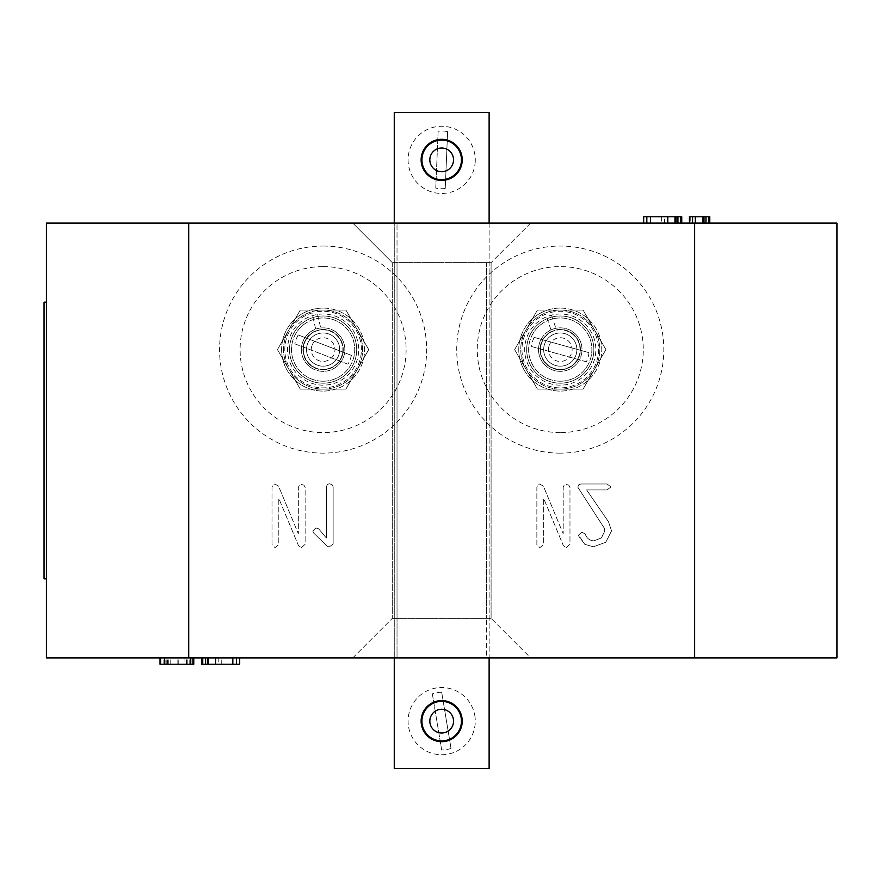 <?xml version="1.0" encoding="UTF-8"?>
<svg xmlns="http://www.w3.org/2000/svg" width="881" height="881" viewBox="0 0 881 881"><rect width="100%" height="100%" fill="white"/><g stroke="black" fill="none" stroke-linecap="round" stroke-linejoin="round"><path stroke-width="0.66" stroke-dasharray="4.41 3.3" d="M560.261 381.209A31.617 31.617 0 0 1 528.644 349.592A31.617 31.617 0 0 1 560.261 317.964A31.617 31.617 0 0 1 591.889 349.592A31.617 31.617 0 0 1 560.261 381.209A31.617 31.617 0 0 1 528.644 349.592A31.617 31.617 0 0 1 560.261 317.964A31.617 31.617 0 0 1 591.889 349.592A31.617 31.617 0 0 1 560.261 381.209M323.107 381.209A31.617 31.617 0 0 1 291.49 349.592A31.617 31.617 0 0 1 323.107 317.964A31.617 31.617 0 0 1 354.724 349.592A31.617 31.617 0 0 1 323.107 381.209A31.617 31.617 0 0 1 291.49 349.592A31.617 31.617 0 0 1 323.107 317.964A31.617 31.617 0 0 1 354.724 349.592A31.617 31.617 0 0 1 323.107 381.209M323.107 266.58A83.001 83.001 0 0 1 406.108 349.592A83.001 83.001 0 0 1 323.107 432.593A83.001 83.001 0 0 1 240.106 349.592A83.001 83.001 0 0 1 323.107 266.58M323.107 246.041A103.54 103.54 0 0 1 426.646 349.592A103.54 103.54 0 0 1 323.107 453.131A103.54 103.54 0 0 1 219.567 349.592A103.54 103.54 0 0 1 323.107 246.041M560.261 432.593A83.001 83.001 0 0 1 477.26 349.592A83.001 83.001 0 0 1 560.261 266.58A83.001 83.001 0 0 1 643.273 349.592A83.001 83.001 0 0 1 560.261 432.593M560.261 453.131A103.54 103.54 0 0 1 456.721 349.592A103.54 103.54 0 0 1 560.261 246.041A103.54 103.54 0 0 1 663.811 349.592A103.54 103.54 0 0 1 560.261 453.131M709.778 223.102L689.405 223.102L709.778 223.102L709.778 216.781L705.791 216.781L705.791 223.102M681.762 223.102L643.67 223.102L681.762 223.102L681.762 216.781L677.852 216.781L677.852 223.102M397.023 223.102L530.615 223.102L397.023 223.102L397.023 262.626L491.091 262.626L491.091 618.374L392.276 618.374L491.091 618.374L530.615 657.898L486.356 657.898L530.615 657.898L491.091 618.374L491.091 262.626L392.276 262.626L397.023 262.626L397.023 618.374L397.023 223.102M836.95 223.102L46.418 223.102L46.418 657.898L836.95 657.898L836.95 223.102M164.505 657.898L193.765 657.898L160.012 657.898L184.955 657.898L164.505 657.898L164.505 664.219L160.606 664.219M205.526 657.898L239.698 657.898L205.526 657.898L205.526 664.219L201.606 664.219L201.606 657.898M486.356 657.898L352.752 657.898L486.356 657.898L486.356 618.374L486.356 657.898M694.657 223.102L694.657 657.898M607.075 489.924L610.973 486.951L607.075 483.977L580.81 483.977L578.652 484.946L577.815 487.193L604.3 528.16L604.773 531.111L601.415 537.939L593.739 540.857C589.488 540.482 586.669 538.225 585.27 534.073L581.834 532.135L578.52 535.141L584.808 544.315L593.353 546.793L605.743 542.3L611.568 530.902L608.485 521.75L586.636 489.924L607.075 489.924L610.973 486.951L607.075 483.977L580.81 483.977L578.652 484.946L577.815 487.193L604.3 528.16L604.773 531.111L601.415 537.939L593.739 540.857C589.488 540.482 586.669 538.225 585.27 534.073L581.834 532.135L578.52 535.141L578.663 536.055L584.808 544.315L593.353 546.793L605.743 542.3L611.568 530.902L608.485 521.75L586.636 489.924L607.075 489.924M566.263 547.641L569.974 544.304L569.974 487.457L568.829 485.178L566.153 484.418L564.203 485.068L563.179 487.468L563.179 533.754L543.423 486.18L539.734 483.977L537.652 484.924L536.87 487.336L536.87 544.579L539.844 547.63L543.654 544.59L543.654 498.415L563.333 545.592L566.263 547.641L569.974 544.304L569.974 487.457L568.829 485.178L566.153 484.418L564.203 485.068L563.179 487.468L563.179 533.754L543.423 486.18L539.734 483.977L537.652 484.924L536.87 487.336L536.87 544.579L539.844 547.63L543.654 544.59L543.654 498.415L563.333 545.592L566.263 547.641M329.153 547.013L333.139 543.995L333.139 486.819L331.994 484.528L329.318 483.768L327.369 484.418L326.344 486.819L326.344 538.016L318.636 528.798L315.927 527.917L312.766 531.001L313.625 533.005L327.049 546.143L329.153 547.013L333.139 543.995L333.139 486.819L331.994 484.528L329.318 483.768L327.369 484.418L326.344 486.819L326.344 538.016L318.636 528.798L315.927 527.917L312.766 531.001L313.625 533.005L327.049 546.143L329.153 547.013M301.412 547.641L305.123 544.304L305.123 487.457L303.978 485.178L301.302 484.418L299.353 485.068L298.329 487.468L298.329 533.754L278.561 486.18L274.883 483.977L272.802 484.924L272.009 487.336L272.009 544.579L274.982 547.63L278.803 544.59L278.803 498.415L298.472 545.592L301.412 547.641L305.123 544.304L305.123 487.457L303.978 485.178L301.302 484.418L299.353 485.068L298.329 487.468L298.329 533.754L278.561 486.18L274.883 483.977L272.802 484.924L272.009 487.336L272.009 544.579L274.982 547.63L278.803 544.59L278.803 498.415L298.472 545.592L301.412 547.641M188.721 223.102L188.721 657.898M392.276 262.626L392.276 618.374L392.276 262.626L352.752 223.102L392.276 262.626M352.752 657.898L392.276 618.374L352.752 657.898M530.615 223.102L491.091 262.626L530.615 223.102M643.67 216.781L664.571 216.781L664.571 223.102M664.571 216.781L677.852 216.781M661.631 216.781L661.631 223.102M643.802 216.781L643.802 223.102M674.967 216.781L674.967 223.102M689.405 216.781L703.688 216.781L703.688 223.102M703.688 216.781L705.791 216.781M690.264 216.781L690.264 223.102M702.983 216.781L702.983 223.102M239.698 664.219L218.796 664.219L218.796 657.898M218.796 664.219L205.526 664.219M221.748 664.219L221.748 657.898M239.566 664.219L239.566 657.898M208.401 664.219L208.401 657.898M193.765 664.219L160.012 664.219L184.955 664.219L184.955 657.898M184.955 664.219L164.505 664.219M163.106 664.219L163.106 657.898M165.837 664.219L165.837 657.898M178.226 664.219L178.226 657.898M186.783 664.219L186.783 657.898M192.917 664.219L192.917 657.898M193.071 664.219L193.071 657.898M189.756 664.219L189.756 657.898M187.785 664.219L187.785 657.898M186.32 664.219L186.32 657.898M177.841 664.219L177.841 657.898M170.176 664.219L170.176 657.898M166.806 664.219L166.806 657.898M167.28 664.219L167.28 657.898M167.93 664.219L167.93 657.898M168.833 664.219L168.833 657.898M193.457 664.219L193.457 657.898M560.261 329.626A19.966 19.966 0 0 1 580.227 349.592A19.966 19.966 0 0 1 560.261 369.546A19.966 19.966 0 0 1 540.306 349.592A19.966 19.966 0 0 1 560.261 329.626A19.966 19.966 0 0 1 580.227 349.592A19.966 19.966 0 0 1 560.261 369.546A19.966 19.966 0 0 1 540.306 349.592A19.966 19.966 0 0 1 560.261 329.626M560.261 332.985A16.596 16.596 0 0 1 576.868 349.592A16.596 16.596 0 0 1 560.261 366.188A16.596 16.596 0 0 1 543.665 349.592A16.596 16.596 0 0 1 560.261 332.985A16.596 16.596 0 0 1 576.868 349.592A16.596 16.596 0 0 1 560.261 366.188A16.596 16.596 0 0 1 543.665 349.592A16.596 16.596 0 0 1 560.261 332.985M560.261 385.162A35.57 35.57 0 0 1 524.691 349.592A35.57 35.57 0 0 1 560.261 314.01A35.57 35.57 0 0 1 595.842 349.592A35.57 35.57 0 0 1 560.261 385.162M560.261 308.086A41.506 41.506 0 0 0 518.766 349.592A41.506 41.506 0 0 0 560.261 391.087A41.506 41.506 0 0 1 518.766 349.592A41.506 41.506 0 0 1 560.261 308.086A41.506 41.506 0 0 1 601.767 349.592A41.506 41.506 0 0 1 560.261 391.087A41.506 41.506 0 0 0 601.767 349.592A41.506 41.506 0 0 0 560.261 308.086M560.261 383.191A33.599 33.599 0 0 1 526.673 349.592A33.599 33.599 0 0 1 560.261 315.993A33.599 33.599 0 0 1 593.86 349.592A33.599 33.599 0 0 1 560.261 383.191A33.599 33.599 0 0 1 526.673 349.592A33.599 33.599 0 0 1 560.261 315.993A33.599 33.599 0 0 1 593.86 349.592A33.599 33.599 0 0 1 560.261 383.191M537.443 310.068L583.09 310.068L605.908 349.592L583.09 389.116L537.443 389.116L514.625 349.592L537.443 310.068L583.09 310.068L605.908 349.592L583.09 389.116L537.443 389.116L514.625 349.592L537.443 310.068M323.107 329.626A19.966 19.966 0 0 1 343.072 349.592A19.966 19.966 0 0 1 323.107 369.546A19.966 19.966 0 0 1 303.141 349.592A19.966 19.966 0 0 1 323.107 329.626A19.966 19.966 0 0 1 343.072 349.592A19.966 19.966 0 0 1 323.107 369.546A19.966 19.966 0 0 1 303.141 349.592A19.966 19.966 0 0 1 323.107 329.626M323.107 332.985A16.596 16.596 0 0 1 339.703 349.592A16.596 16.596 0 0 1 323.107 366.188A16.596 16.596 0 0 1 306.511 349.592A16.596 16.596 0 0 1 323.107 332.985A16.596 16.596 0 0 1 339.703 349.592A16.596 16.596 0 0 1 323.107 366.188A16.596 16.596 0 0 1 306.511 349.592A16.596 16.596 0 0 1 323.107 332.985M323.107 385.162A35.57 35.57 0 0 1 287.536 349.592A35.57 35.57 0 0 1 323.107 314.01A35.57 35.57 0 0 1 358.677 349.592A35.57 35.57 0 0 1 323.107 385.162M323.107 308.086A41.506 41.506 0 0 0 281.601 349.592A41.506 41.506 0 0 0 323.107 391.087A41.506 41.506 0 0 1 281.601 349.592A41.506 41.506 0 0 1 323.107 308.086A41.506 41.506 0 0 1 364.613 349.592A41.506 41.506 0 0 1 323.107 391.087A41.506 41.506 0 0 0 364.613 349.592A41.506 41.506 0 0 0 323.107 308.086M323.107 383.191A33.599 33.599 0 0 1 289.508 349.592A33.599 33.599 0 0 1 323.107 315.993A33.599 33.599 0 0 1 356.706 349.592A33.599 33.599 0 0 1 323.107 383.191A33.599 33.599 0 0 1 289.508 349.592A33.599 33.599 0 0 1 323.107 315.993A33.599 33.599 0 0 1 356.706 349.592A33.599 33.599 0 0 1 323.107 383.191M300.289 310.068L345.925 310.068L368.743 349.592L345.925 389.116L300.289 389.116L277.46 349.592L300.289 310.068L345.925 310.068L368.743 349.592L345.925 389.116L300.289 389.116L277.46 349.592L300.289 310.068M462.239 159.857A20.549 20.549 0 0 1 441.689 180.418A20.549 20.549 0 0 1 421.129 159.857A20.549 20.549 0 0 1 441.689 139.308A20.549 20.549 0 0 1 462.239 159.857M462.239 721.143A20.549 20.549 0 0 1 441.689 741.692A20.549 20.549 0 0 1 421.129 721.143A20.549 20.549 0 0 1 441.689 700.582A20.549 20.549 0 0 1 462.239 721.143M489.12 768.573L394.259 768.573L394.259 112.427L489.12 112.427L489.12 768.573M394.259 657.898L394.259 223.102M489.12 223.102L489.12 657.898M46.418 578.839L44.05 578.839L44.05 302.161L46.418 302.161L46.418 578.839L46.418 302.161M344.284 344.658A21.739 21.739 0 0 1 328.029 370.769A21.739 21.739 0 0 1 301.93 354.514A21.739 21.739 0 0 1 318.184 328.415A21.739 21.739 0 0 1 344.284 344.658A21.739 21.739 0 0 1 328.029 370.769A21.739 21.739 0 0 1 301.93 354.514A21.739 21.739 0 0 1 318.184 328.415A21.739 21.739 0 0 1 344.284 344.658M284.607 358.545A39.524 39.524 0 0 1 314.154 311.092A39.524 39.524 0 0 1 361.606 340.639A39.524 39.524 0 0 1 332.06 388.092A39.524 39.524 0 0 1 284.607 358.545A39.524 39.524 0 0 1 314.154 311.092A39.524 39.524 0 0 1 361.606 340.639A39.524 39.524 0 0 1 332.06 388.092A39.524 39.524 0 0 1 284.607 358.545M304.65 342.511A19.767 19.767 0 0 1 330.177 331.135A19.767 19.767 0 0 1 341.564 356.662A19.767 19.767 0 0 1 316.037 368.038A19.767 19.767 0 0 1 304.65 342.511A19.767 19.767 0 0 1 330.177 331.135A19.767 19.767 0 0 1 341.564 356.662A19.767 19.767 0 0 1 316.037 368.038A19.767 19.767 0 0 1 304.65 342.511M312.039 345.341A11.86 11.86 0 0 1 327.347 338.513A11.86 11.86 0 0 1 334.174 353.832A11.86 11.86 0 0 1 318.867 360.659A11.86 11.86 0 0 1 312.039 345.341M335.132 318.217A33.599 33.599 0 0 1 354.481 361.617A33.599 33.599 0 0 1 311.081 380.955A33.599 33.599 0 0 1 291.732 337.566A33.599 33.599 0 0 1 335.132 318.217M347.984 364.205L294.838 343.832A28.853 28.853 0 0 1 298.23 334.978L351.376 355.351A28.853 28.853 0 0 1 347.984 364.205L294.838 343.832M351.376 355.351L298.23 334.978M285.796 358.27A38.301 38.301 0 0 1 311.94 312.953L316.07 330.694A20.164 20.164 0 0 0 303.471 354.162A20.164 20.164 0 0 0 327.677 369.227A20.164 20.164 0 0 0 342.742 345.022A20.164 20.164 0 0 0 321.08 329.538L316.951 311.786A38.301 38.301 0 0 1 360.406 340.914A38.301 38.301 0 0 1 331.785 386.891A38.301 38.301 0 0 1 285.796 358.27A38.301 38.301 0 0 1 311.94 312.953L316.07 330.694A20.164 20.164 0 0 0 303.471 354.162A20.164 20.164 0 0 0 327.677 369.227A20.164 20.164 0 0 0 342.742 345.022A20.164 20.164 0 0 0 321.08 329.538L316.951 311.786A38.301 38.301 0 0 1 360.406 340.914A38.301 38.301 0 0 1 331.785 386.891A38.301 38.301 0 0 1 285.796 358.27M580.887 342.698A21.739 21.739 0 0 1 567.166 370.207A21.739 21.739 0 0 1 539.646 356.486A21.739 21.739 0 0 1 553.367 328.976A21.739 21.739 0 0 1 580.887 342.698A21.739 21.739 0 0 1 567.166 370.207A21.739 21.739 0 0 1 539.646 356.486A21.739 21.739 0 0 1 553.367 328.976A21.739 21.739 0 0 1 580.887 342.698M522.774 362.124A39.524 39.524 0 0 1 547.729 312.105A39.524 39.524 0 0 1 597.747 337.049A39.524 39.524 0 0 1 572.804 387.078A39.524 39.524 0 0 1 522.774 362.124A39.524 39.524 0 0 1 547.729 312.105A39.524 39.524 0 0 1 597.747 337.049A39.524 39.524 0 0 1 572.804 387.078A39.524 39.524 0 0 1 522.774 362.124M541.231 344.284A19.767 19.767 0 0 1 565.569 330.551A19.767 19.767 0 0 1 579.302 354.9A19.767 19.767 0 0 1 554.964 368.621A19.767 19.767 0 0 1 541.231 344.284A19.767 19.767 0 0 1 565.569 330.551A19.767 19.767 0 0 1 579.302 354.9A19.767 19.767 0 0 1 554.964 368.621A19.767 19.767 0 0 1 541.231 344.284M548.841 346.409A11.86 11.86 0 0 1 563.444 338.172A11.86 11.86 0 0 1 571.692 352.774A11.86 11.86 0 0 1 557.078 361.012A11.86 11.86 0 0 1 548.841 346.409M569.291 317.226A33.599 33.599 0 0 1 592.627 358.611A33.599 33.599 0 0 1 551.242 381.958A33.599 33.599 0 0 1 527.906 340.573A33.599 33.599 0 0 1 569.291 317.226M586.405 361.805L531.573 346.519A28.853 28.853 0 0 1 534.128 337.379L588.96 352.664A28.853 28.853 0 0 1 586.405 361.805L531.573 346.519M588.96 352.664L534.128 337.379M523.942 361.739A38.301 38.301 0 0 1 545.702 314.165L551.484 331.443A20.164 20.164 0 0 0 541.143 355.979A20.164 20.164 0 0 0 566.659 368.71A20.164 20.164 0 0 0 579.379 343.194A20.164 20.164 0 0 0 556.363 329.813L550.581 312.535A38.301 38.301 0 0 1 596.591 337.445A38.301 38.301 0 0 1 572.419 385.911A38.301 38.301 0 0 1 523.942 361.739A38.301 38.301 0 0 1 545.702 314.165L551.484 331.443A20.164 20.164 0 0 0 541.143 355.979A20.164 20.164 0 0 0 566.659 368.71A20.164 20.164 0 0 0 579.379 343.194A20.164 20.164 0 0 0 556.363 329.813L550.581 312.535A38.301 38.301 0 0 1 596.591 337.445A38.301 38.301 0 0 1 572.419 385.911A38.301 38.301 0 0 1 523.942 361.739M442.515 140.112A19.767 19.767 0 0 1 461.435 160.694A19.767 19.767 0 0 1 440.852 179.603A19.767 19.767 0 0 1 421.944 159.032A19.767 19.767 0 0 1 442.515 140.112M475.255 161.278A33.599 33.599 0 0 1 440.28 193.435A33.599 33.599 0 0 1 408.123 158.448A33.599 33.599 0 0 1 443.099 126.291A33.599 33.599 0 0 1 475.255 161.278M435.754 188.094L438.143 131.225A28.853 28.853 0 0 1 447.625 131.621L445.235 188.501A28.853 28.853 0 0 1 435.754 188.094L438.143 131.225M445.235 188.501L447.625 131.621M438.441 701.639A19.767 19.767 0 0 1 461.181 717.894A19.767 19.767 0 0 1 444.938 740.635A19.767 19.767 0 0 1 422.186 724.391A19.767 19.767 0 0 1 438.441 701.639M474.826 715.614A33.599 33.599 0 0 1 447.207 754.279A33.599 33.599 0 0 1 408.542 726.66A33.599 33.599 0 0 1 436.161 687.995A33.599 33.599 0 0 1 474.826 715.614M441.689 749.995L432.329 693.843A28.853 28.853 0 0 1 441.689 692.29L451.039 748.432A28.853 28.853 0 0 1 441.689 749.995L432.329 693.843M451.039 748.432L441.689 692.29M486.356 262.626L486.356 618.374L486.356 262.626M397.023 657.898L397.023 618.374L397.023 657.898"/><path stroke-width="1.32" d="M46.418 223.102L836.95 223.102L836.95 657.898L46.418 657.898L46.418 223.102M188.721 223.102L188.721 657.898M694.657 223.102L694.657 657.898M680.617 223.102L680.617 216.781L681.762 216.781L681.762 223.102M680.617 216.781L643.67 216.781L643.67 223.102M646.841 216.781L646.841 223.102M650.541 216.781L650.541 223.102M667.787 216.781L667.787 223.102M674.967 216.781L674.967 223.102M675.991 216.781L675.991 223.102M677.941 216.781L677.941 223.102M708.632 223.102L708.632 216.781L709.778 216.781L709.778 223.102M708.632 216.781L689.405 216.781L689.405 223.102M692.576 216.781L692.576 223.102M695.274 216.781L695.274 223.102M702.983 216.781L702.983 223.102M704.007 216.781L704.007 223.102M705.956 216.781L705.956 223.102M202.751 657.898L202.751 664.219L201.606 664.219L201.606 657.898M202.751 664.219L239.698 664.219L239.698 657.898M236.537 664.219L236.537 657.898M232.837 664.219L232.837 657.898M215.592 664.219L215.592 657.898M208.401 664.219L208.401 657.898M207.376 664.219L207.376 657.898M205.427 664.219L205.427 657.898M160.012 657.898L160.012 664.219L160.606 664.219L160.606 657.898M160.606 664.219L164.505 664.219L164.505 657.898M164.505 664.219L193.765 664.219L193.765 657.898M192.939 664.219L192.939 657.898M190.77 664.219L190.77 657.898M421.129 159.857A20.549 20.549 0 0 0 441.689 180.418A20.549 20.549 0 0 0 462.239 159.857A20.549 20.549 0 0 0 441.689 139.308A20.549 20.549 0 0 0 421.129 159.857M421.129 721.143A20.549 20.549 0 0 0 441.689 741.692A20.549 20.549 0 0 0 462.239 721.143A20.549 20.549 0 0 0 441.689 700.582A20.549 20.549 0 0 0 421.129 721.143M489.12 657.898L489.12 768.573L394.259 768.573L394.259 657.898M394.259 223.102L394.259 112.427L489.12 112.427L489.12 223.102M46.418 578.839L44.05 578.839L44.05 302.161L46.418 302.161M442.515 140.112A19.767 19.767 0 0 1 461.435 160.694A19.767 19.767 0 0 1 440.852 179.603A19.767 19.767 0 0 1 421.944 159.032A19.767 19.767 0 0 1 442.515 140.112M442.185 148.019A11.86 11.86 0 0 1 453.528 160.364A11.86 11.86 0 0 1 441.183 171.707A11.86 11.86 0 0 1 429.84 159.362A11.86 11.86 0 0 1 442.185 148.019M438.441 701.639A19.767 19.767 0 0 1 461.181 717.894A19.767 19.767 0 0 1 444.938 740.635A19.767 19.767 0 0 1 422.186 724.391A19.767 19.767 0 0 1 438.441 701.639M439.74 709.436A11.86 11.86 0 0 1 453.385 719.193A11.86 11.86 0 0 1 443.639 732.838A11.86 11.86 0 0 1 429.994 723.092A11.86 11.86 0 0 1 439.74 709.436"/></g></svg>
